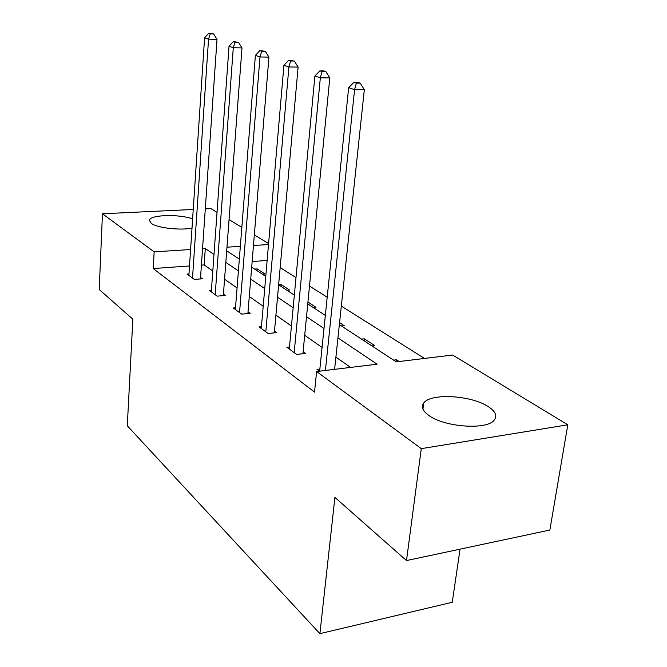 <?xml version="1.0" encoding="UTF-8"?>
<svg xmlns="http://www.w3.org/2000/svg" width="667" height="667" viewBox="0 0 667 667"><rect width="100%" height="100%" fill="white"/><g stroke="black" fill="none" stroke-linecap="round" stroke-linejoin="round"><path stroke-width="1" d="M428.848 415.474C422.611 410.955 420.91 406.787 423.745 402.968C430.657 392.871 471.519 395.264 488.327 406.678C495.639 411.514 497.549 416.066 494.055 420.327C486.543 430.198 444.214 427.072 428.848 415.474M192.013 228.081C180.265 230.607 157.195 227.931 151.259 223.378L149.4 220.227C150.225 214.724 178.981 213.915 192.621 218.868M460.047 549.158L452.259 602.276L319.902 633.65L127.289 425.796L132.85 319.201L99.2 289.511L102.46 213.773L193.247 209.48M205.294 208.904L210.939 208.638L217.042 212.331M229.048 219.61L241.838 227.355M254.335 234.926L268.593 243.563M424.495 358.446L341.329 306.103M327.205 297.207L309.505 286.068M295.998 277.564L280.173 267.609M339.361 324.604L396.273 361.873L452.626 355.036L567.8 424.804L421.277 448.641L316.608 371.536L377.072 364.199L337.952 337.869M421.277 448.641L406.503 560.563L549.858 530.04L567.8 424.804M289.478 346.99L286.868 347.274L296.64 354.435L305.594 353.427L303.11 351.626M235.501 307.779L233.292 307.979L241.671 314.115L250.15 313.332L248.024 311.789M188.986 273.945L187.085 274.087L194.347 279.406L202.401 278.789L200.55 277.455M350.609 367.409L335.901 357.12M322.061 347.432L304.702 335.284M291.446 326.013L275.913 315.149M263.207 306.253L249.275 296.507M237.068 287.961L224.554 279.206M212.806 270.985L204.152 264.932L201.409 265.124M189.511 265.966L153.202 268.543L314.516 392.113L316.608 371.536M211.414 290.262L209.371 290.428L217.15 296.14L225.421 295.439L223.437 294.005M261.456 326.63L259.054 326.872L268.084 333.492L276.805 332.6L274.504 330.94M319.852 369.026L316.992 369.368L319.476 371.185M406.503 560.563L334.909 497.415L319.902 633.65M153.202 268.543L154.152 251.859L102.46 213.773M226.697 250.825L239.336 259.104M251.684 267.192L265.774 276.413M278.631 284.834L294.347 295.131M307.762 303.91L325.338 315.424M268.509 244.539L253.468 245.498M240.345 246.34L226.963 247.199M213.999 254.435L205.294 248.583L202.535 248.758M190.595 249.525L154.152 251.859M324.004 328.481L306.512 316.708M293.163 307.729L277.522 297.199M264.724 288.586L250.7 279.148M238.411 270.869L225.821 262.398M267.142 260.472L252.151 261.531M393.638 360.147L396.523 359.796L399.166 361.522M361.531 339.119L364.349 338.811L374.787 345.623L371.961 345.948M339.57 322.653L344.239 325.704L341.471 325.988M307.946 302.034L315.9 307.22L313.198 307.47M278.631 284.767L281.157 284.567L289.536 290.028L286.902 290.253M254.577 269.084L257.128 268.893L264.957 274.004L262.381 274.195M204.152 264.932L205.294 248.583M256.978 270.66L257.128 268.893M280.99 286.385L281.157 284.567M364.115 340.812L364.349 338.811M396.265 361.864L396.523 359.796M200.45 278.939L217.017 39.361L208.546 39.153L192.513 278.064M210.23 33.884L213.623 33.975L208.646 33.35L210.23 33.884L208.546 39.153L204.594 37.794L188.886 275.404M217.017 39.361L213.623 33.975M208.646 33.35L204.594 37.794M223.32 295.614L241.996 47.899L233.283 47.716L215.191 294.697M234.992 42.229L238.478 42.313L233.283 41.654L234.992 42.229L233.283 47.716L229.031 46.248L211.297 291.846M241.996 47.899L238.478 42.313M233.283 41.654L229.031 46.248M247.882 313.54L268.943 57.112L259.988 56.962L239.553 312.573M261.722 51.234L265.299 51.309L259.872 50.617L261.722 51.234L259.988 56.962L255.394 55.369L235.368 309.496M268.943 57.112L265.299 51.309M259.872 50.617L255.394 55.369M274.329 332.858L298.116 67.084L288.911 66.967L265.808 331.824M290.654 60.989L294.339 61.047L288.653 60.313L290.654 60.989L288.911 66.967L283.925 65.241L261.289 328.514M298.116 67.084L294.339 61.047M288.653 60.313L283.925 65.241M302.901 353.735L329.798 77.914L320.335 77.839L294.172 352.626M322.086 71.577L325.871 71.619L323.687 70.885L319.91 70.844L322.086 71.577L320.335 77.839L314.907 75.963L289.286 349.041M329.798 77.914L325.871 71.619M319.91 70.844L314.907 75.963M334.601 369.351L364.332 89.72L354.586 89.695L325.413 370.46M356.353 83.125L360.247 83.15L357.862 82.349L353.969 82.324L356.353 83.125L354.586 89.695L348.666 87.644L319.635 371.16M364.332 89.72L360.247 83.15M353.969 82.324L348.666 87.644M423.745 402.968L422.936 409.121M149.4 220.227L149.35 221.035"/></g></svg>
